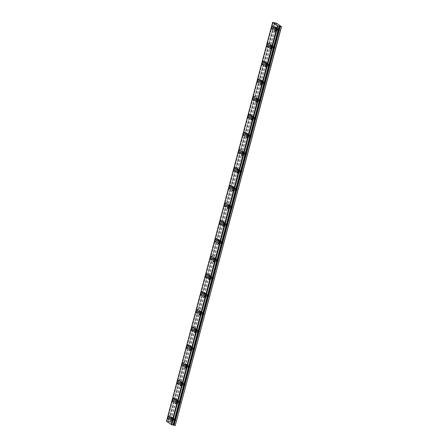 <?xml version="1.0" encoding="UTF-8"?>
<svg xmlns="http://www.w3.org/2000/svg" width="448" height="448" viewBox="0 0 448 448"><rect width="100%" height="100%" fill="white"/><g stroke="black" fill="none" stroke-linecap="round" stroke-linejoin="round"><path stroke-width="0.34" stroke-dasharray="2.24 1.68" d="M276.847 29.674A1.036 0.308 102.9 0 1 277.351 28.846A1.036 0.308 102.9 0 1 277.39 30.044A1.036 0.308 102.9 0 1 276.886 30.873A1.036 0.308 102.9 0 1 276.847 29.674M278.998 30.167A1.036 0.308 102.9 0 1 279.502 29.338A1.036 0.308 102.9 0 1 279.535 30.537A1.036 0.308 102.9 0 1 279.037 31.366A1.036 0.308 102.9 0 1 278.998 30.167M272.132 47.404A1.036 0.308 102.9 0 1 272.63 46.575A1.036 0.308 102.9 0 1 272.67 47.774A1.036 0.308 102.9 0 1 272.171 48.602A1.036 0.308 102.9 0 1 272.132 47.404M274.282 47.897A1.036 0.308 102.9 0 1 274.781 47.068A1.036 0.308 102.9 0 1 274.82 48.266A1.036 0.308 102.9 0 1 274.316 49.095A1.036 0.308 102.9 0 1 274.282 47.897M170.302 417.838A1.036 0.308 102.9 0 1 170.806 417.015A1.036 0.308 102.9 0 1 170.839 418.214A1.036 0.308 102.9 0 1 170.341 419.037A1.036 0.308 102.9 0 1 170.302 417.838M172.452 418.331A1.036 0.308 102.9 0 1 172.95 417.508A1.036 0.308 102.9 0 1 172.99 418.706A1.036 0.308 102.9 0 1 172.486 419.53A1.036 0.308 102.9 0 1 172.452 418.331M175.017 400.109A1.036 0.308 102.9 0 1 175.521 399.286A1.036 0.308 102.9 0 1 175.56 400.484A1.036 0.308 102.9 0 1 175.056 401.307A1.036 0.308 102.9 0 1 175.017 400.109M177.167 400.602A1.036 0.308 102.9 0 1 177.671 399.773A1.036 0.308 102.9 0 1 177.71 400.977A1.036 0.308 102.9 0 1 177.206 401.8A1.036 0.308 102.9 0 1 177.167 400.602M179.738 382.379A1.036 0.308 102.9 0 1 180.236 381.55A1.036 0.308 102.9 0 1 180.275 382.749A1.036 0.308 102.9 0 1 179.777 383.578A1.036 0.308 102.9 0 1 179.738 382.379M181.888 382.872A1.036 0.308 102.9 0 1 182.386 382.043A1.036 0.308 102.9 0 1 182.426 383.242A1.036 0.308 102.9 0 1 181.922 384.07A1.036 0.308 102.9 0 1 181.888 382.872M184.453 364.65A1.036 0.308 102.9 0 1 184.957 363.821A1.036 0.308 102.9 0 1 184.996 365.019A1.036 0.308 102.9 0 1 184.492 365.848A1.036 0.308 102.9 0 1 184.453 364.65M186.603 365.142A1.036 0.308 102.9 0 1 187.107 364.314A1.036 0.308 102.9 0 1 187.141 365.512A1.036 0.308 102.9 0 1 186.642 366.341A1.036 0.308 102.9 0 1 186.603 365.142M189.174 346.92A1.036 0.308 102.9 0 1 189.672 346.091A1.036 0.308 102.9 0 1 189.711 347.29A1.036 0.308 102.9 0 1 189.207 348.118A1.036 0.308 102.9 0 1 189.174 346.92M191.324 347.413A1.036 0.308 102.9 0 1 191.822 346.584A1.036 0.308 102.9 0 1 191.862 347.782A1.036 0.308 102.9 0 1 191.358 348.611A1.036 0.308 102.9 0 1 191.324 347.413M193.889 329.185A1.036 0.308 102.9 0 1 194.393 328.362A1.036 0.308 102.9 0 1 194.432 329.56A1.036 0.308 102.9 0 1 193.928 330.383A1.036 0.308 102.9 0 1 193.889 329.185M196.039 329.678A1.036 0.308 102.9 0 1 196.543 328.854A1.036 0.308 102.9 0 1 196.577 330.053A1.036 0.308 102.9 0 1 196.078 330.876A1.036 0.308 102.9 0 1 196.039 329.678M198.61 311.455A1.036 0.308 102.9 0 1 199.108 310.632A1.036 0.308 102.9 0 1 199.147 311.83A1.036 0.308 102.9 0 1 198.643 312.654A1.036 0.308 102.9 0 1 198.61 311.455M200.754 311.948A1.036 0.308 102.9 0 1 201.258 311.125A1.036 0.308 102.9 0 1 201.298 312.323A1.036 0.308 102.9 0 1 200.794 313.146A1.036 0.308 102.9 0 1 200.754 311.948M203.325 293.726A1.036 0.308 102.9 0 1 203.829 292.902A1.036 0.308 102.9 0 1 203.862 294.101A1.036 0.308 102.9 0 1 203.364 294.924A1.036 0.308 102.9 0 1 203.325 293.726M205.475 294.218A1.036 0.308 102.9 0 1 205.974 293.395A1.036 0.308 102.9 0 1 206.013 294.594A1.036 0.308 102.9 0 1 205.514 295.417A1.036 0.308 102.9 0 1 205.475 294.218M208.046 275.996A1.036 0.308 102.9 0 1 208.544 275.167A1.036 0.308 102.9 0 1 208.583 276.366A1.036 0.308 102.9 0 1 208.079 277.194A1.036 0.308 102.9 0 1 208.046 275.996M210.19 276.489A1.036 0.308 102.9 0 1 210.694 275.66A1.036 0.308 102.9 0 1 210.734 276.858A1.036 0.308 102.9 0 1 210.23 277.687A1.036 0.308 102.9 0 1 210.19 276.489M212.761 258.266A1.036 0.308 102.9 0 1 213.265 257.438A1.036 0.308 102.9 0 1 213.298 258.636A1.036 0.308 102.9 0 1 212.8 259.465A1.036 0.308 102.9 0 1 212.761 258.266M214.911 258.759A1.036 0.308 102.9 0 1 215.41 257.93A1.036 0.308 102.9 0 1 215.449 259.129A1.036 0.308 102.9 0 1 214.945 259.958A1.036 0.308 102.9 0 1 214.911 258.759M217.476 240.537A1.036 0.308 102.9 0 1 217.98 239.708A1.036 0.308 102.9 0 1 218.019 240.906A1.036 0.308 102.9 0 1 217.515 241.735A1.036 0.308 102.9 0 1 217.476 240.537M219.626 241.03A1.036 0.308 102.9 0 1 220.13 240.201A1.036 0.308 102.9 0 1 220.17 241.399A1.036 0.308 102.9 0 1 219.666 242.228A1.036 0.308 102.9 0 1 219.626 241.03M222.197 222.802A1.036 0.308 102.9 0 1 222.695 221.978A1.036 0.308 102.9 0 1 222.734 223.177A1.036 0.308 102.9 0 1 222.236 224A1.036 0.308 102.9 0 1 222.197 222.802M224.347 223.294A1.036 0.308 102.9 0 1 224.846 222.471A1.036 0.308 102.9 0 1 224.885 223.67A1.036 0.308 102.9 0 1 224.381 224.493A1.036 0.308 102.9 0 1 224.347 223.294M267.411 65.134A1.036 0.308 102.9 0 1 267.915 64.31A1.036 0.308 102.9 0 1 267.954 65.509A1.036 0.308 102.9 0 1 267.45 66.332A1.036 0.308 102.9 0 1 267.411 65.134M269.562 65.626A1.036 0.308 102.9 0 1 270.066 64.798A1.036 0.308 102.9 0 1 270.099 66.002A1.036 0.308 102.9 0 1 269.601 66.825A1.036 0.308 102.9 0 1 269.562 65.626M262.696 82.863A1.036 0.308 102.9 0 1 263.194 82.04A1.036 0.308 102.9 0 1 263.234 83.238A1.036 0.308 102.9 0 1 262.735 84.062A1.036 0.308 102.9 0 1 262.696 82.863M264.846 83.356A1.036 0.308 102.9 0 1 265.345 82.533A1.036 0.308 102.9 0 1 265.384 83.731A1.036 0.308 102.9 0 1 264.88 84.554A1.036 0.308 102.9 0 1 264.846 83.356M257.975 100.593A1.036 0.308 102.9 0 1 258.479 99.77A1.036 0.308 102.9 0 1 258.518 100.968A1.036 0.308 102.9 0 1 258.014 101.791A1.036 0.308 102.9 0 1 257.975 100.593M260.126 101.086A1.036 0.308 102.9 0 1 260.63 100.262A1.036 0.308 102.9 0 1 260.669 101.461A1.036 0.308 102.9 0 1 260.165 102.284A1.036 0.308 102.9 0 1 260.126 101.086M253.26 118.322A1.036 0.308 102.9 0 1 253.764 117.499A1.036 0.308 102.9 0 1 253.798 118.698A1.036 0.308 102.9 0 1 253.299 119.526A1.036 0.308 102.9 0 1 253.26 118.322M255.41 118.815A1.036 0.308 102.9 0 1 255.909 117.992A1.036 0.308 102.9 0 1 255.948 119.19A1.036 0.308 102.9 0 1 255.444 120.014A1.036 0.308 102.9 0 1 255.41 118.815M248.545 136.058A1.036 0.308 102.9 0 1 249.043 135.229A1.036 0.308 102.9 0 1 249.082 136.427A1.036 0.308 102.9 0 1 248.578 137.256A1.036 0.308 102.9 0 1 248.545 136.058M250.69 136.55A1.036 0.308 102.9 0 1 251.194 135.722A1.036 0.308 102.9 0 1 251.233 136.92A1.036 0.308 102.9 0 1 250.729 137.749A1.036 0.308 102.9 0 1 250.69 136.55M243.824 153.787A1.036 0.308 102.9 0 1 244.328 152.958A1.036 0.308 102.9 0 1 244.362 154.157A1.036 0.308 102.9 0 1 243.863 154.986A1.036 0.308 102.9 0 1 243.824 153.787M245.974 154.28A1.036 0.308 102.9 0 1 246.473 153.451A1.036 0.308 102.9 0 1 246.512 154.65A1.036 0.308 102.9 0 1 246.014 155.478A1.036 0.308 102.9 0 1 245.974 154.28M239.109 171.517A1.036 0.308 102.9 0 1 239.607 170.688A1.036 0.308 102.9 0 1 239.646 171.886A1.036 0.308 102.9 0 1 239.142 172.715A1.036 0.308 102.9 0 1 239.109 171.517M241.254 172.01A1.036 0.308 102.9 0 1 241.758 171.181A1.036 0.308 102.9 0 1 241.797 172.379A1.036 0.308 102.9 0 1 241.293 173.208A1.036 0.308 102.9 0 1 241.254 172.01M234.388 189.246A1.036 0.308 102.9 0 1 234.892 188.423A1.036 0.308 102.9 0 1 234.931 189.622A1.036 0.308 102.9 0 1 234.427 190.445A1.036 0.308 102.9 0 1 234.388 189.246M236.538 189.739A1.036 0.308 102.9 0 1 237.042 188.916A1.036 0.308 102.9 0 1 237.076 190.114A1.036 0.308 102.9 0 1 236.578 190.938A1.036 0.308 102.9 0 1 236.538 189.739M229.673 206.976A1.036 0.308 102.9 0 1 230.171 206.153A1.036 0.308 102.9 0 1 230.21 207.351A1.036 0.308 102.9 0 1 229.706 208.174A1.036 0.308 102.9 0 1 229.673 206.976M231.823 207.469A1.036 0.308 102.9 0 1 232.322 206.646A1.036 0.308 102.9 0 1 232.361 207.844A1.036 0.308 102.9 0 1 231.857 208.667A1.036 0.308 102.9 0 1 231.823 207.469M224.952 224.706A1.036 0.308 102.9 0 1 225.456 223.882A1.036 0.308 102.9 0 1 225.495 225.081A1.036 0.308 102.9 0 1 224.991 225.904A1.036 0.308 102.9 0 1 224.952 224.706M227.102 225.198A1.036 0.308 102.9 0 1 227.606 224.375A1.036 0.308 102.9 0 1 227.64 225.574A1.036 0.308 102.9 0 1 227.142 226.397A1.036 0.308 102.9 0 1 227.102 225.198M220.237 242.441A1.036 0.308 102.9 0 1 220.735 241.612A1.036 0.308 102.9 0 1 220.774 242.81A1.036 0.308 102.9 0 1 220.276 243.639A1.036 0.308 102.9 0 1 220.237 242.441M222.387 242.934A1.036 0.308 102.9 0 1 222.886 242.105A1.036 0.308 102.9 0 1 222.925 243.303A1.036 0.308 102.9 0 1 222.421 244.132A1.036 0.308 102.9 0 1 222.387 242.934M215.516 260.17A1.036 0.308 102.9 0 1 216.02 259.342A1.036 0.308 102.9 0 1 216.059 260.54A1.036 0.308 102.9 0 1 215.555 261.369A1.036 0.308 102.9 0 1 215.516 260.17M217.666 260.663A1.036 0.308 102.9 0 1 218.17 259.834A1.036 0.308 102.9 0 1 218.21 261.033A1.036 0.308 102.9 0 1 217.706 261.862A1.036 0.308 102.9 0 1 217.666 260.663M210.801 277.9A1.036 0.308 102.9 0 1 211.305 277.071A1.036 0.308 102.9 0 1 211.338 278.27A1.036 0.308 102.9 0 1 210.84 279.098A1.036 0.308 102.9 0 1 210.801 277.9M212.951 278.393A1.036 0.308 102.9 0 1 213.45 277.564A1.036 0.308 102.9 0 1 213.489 278.762A1.036 0.308 102.9 0 1 212.985 279.591A1.036 0.308 102.9 0 1 212.951 278.393M206.08 295.63A1.036 0.308 102.9 0 1 206.584 294.806A1.036 0.308 102.9 0 1 206.623 296.005A1.036 0.308 102.9 0 1 206.119 296.828A1.036 0.308 102.9 0 1 206.08 295.63M208.23 296.122A1.036 0.308 102.9 0 1 208.734 295.299A1.036 0.308 102.9 0 1 208.774 296.498A1.036 0.308 102.9 0 1 208.27 297.321A1.036 0.308 102.9 0 1 208.23 296.122M201.365 313.359A1.036 0.308 102.9 0 1 201.869 312.536A1.036 0.308 102.9 0 1 201.902 313.734A1.036 0.308 102.9 0 1 201.404 314.558A1.036 0.308 102.9 0 1 201.365 313.359M203.515 313.852A1.036 0.308 102.9 0 1 204.014 313.029A1.036 0.308 102.9 0 1 204.053 314.227A1.036 0.308 102.9 0 1 203.554 315.05A1.036 0.308 102.9 0 1 203.515 313.852M196.65 331.089A1.036 0.308 102.9 0 1 197.148 330.266A1.036 0.308 102.9 0 1 197.187 331.464A1.036 0.308 102.9 0 1 196.683 332.287A1.036 0.308 102.9 0 1 196.65 331.089M198.794 331.582A1.036 0.308 102.9 0 1 199.298 330.758A1.036 0.308 102.9 0 1 199.338 331.957A1.036 0.308 102.9 0 1 198.834 332.78A1.036 0.308 102.9 0 1 198.794 331.582M226.912 205.072A1.036 0.308 102.9 0 1 227.416 204.249A1.036 0.308 102.9 0 1 227.455 205.447A1.036 0.308 102.9 0 1 226.951 206.27A1.036 0.308 102.9 0 1 226.912 205.072M229.062 205.565A1.036 0.308 102.9 0 1 229.566 204.742A1.036 0.308 102.9 0 1 229.6 205.94A1.036 0.308 102.9 0 1 229.102 206.763A1.036 0.308 102.9 0 1 229.062 205.565M231.633 187.342A1.036 0.308 102.9 0 1 232.131 186.519A1.036 0.308 102.9 0 1 232.17 187.718A1.036 0.308 102.9 0 1 231.672 188.541A1.036 0.308 102.9 0 1 231.633 187.342M233.783 187.835A1.036 0.308 102.9 0 1 234.282 187.012A1.036 0.308 102.9 0 1 234.321 188.21A1.036 0.308 102.9 0 1 233.817 189.034A1.036 0.308 102.9 0 1 233.783 187.835M236.348 169.613A1.036 0.308 102.9 0 1 236.852 168.784A1.036 0.308 102.9 0 1 236.891 169.982A1.036 0.308 102.9 0 1 236.387 170.811A1.036 0.308 102.9 0 1 236.348 169.613M238.498 170.106A1.036 0.308 102.9 0 1 239.002 169.277A1.036 0.308 102.9 0 1 239.036 170.475A1.036 0.308 102.9 0 1 238.538 171.304A1.036 0.308 102.9 0 1 238.498 170.106M241.069 151.883A1.036 0.308 102.9 0 1 241.567 151.054A1.036 0.308 102.9 0 1 241.606 152.253A1.036 0.308 102.9 0 1 241.102 153.082A1.036 0.308 102.9 0 1 241.069 151.883M243.214 152.376A1.036 0.308 102.9 0 1 243.718 151.547A1.036 0.308 102.9 0 1 243.757 152.746A1.036 0.308 102.9 0 1 243.253 153.574A1.036 0.308 102.9 0 1 243.214 152.376M245.784 134.154A1.036 0.308 102.9 0 1 246.288 133.325A1.036 0.308 102.9 0 1 246.322 134.523A1.036 0.308 102.9 0 1 245.823 135.352A1.036 0.308 102.9 0 1 245.784 134.154M247.934 134.646A1.036 0.308 102.9 0 1 248.438 133.818A1.036 0.308 102.9 0 1 248.472 135.016A1.036 0.308 102.9 0 1 247.974 135.845A1.036 0.308 102.9 0 1 247.934 134.646M250.505 116.418A1.036 0.308 102.9 0 1 251.003 115.595A1.036 0.308 102.9 0 1 251.042 116.794A1.036 0.308 102.9 0 1 250.538 117.617A1.036 0.308 102.9 0 1 250.505 116.418M252.65 116.911A1.036 0.308 102.9 0 1 253.154 116.088A1.036 0.308 102.9 0 1 253.193 117.286A1.036 0.308 102.9 0 1 252.689 118.11A1.036 0.308 102.9 0 1 252.65 116.911M255.22 98.689A1.036 0.308 102.9 0 1 255.724 97.866A1.036 0.308 102.9 0 1 255.758 99.064A1.036 0.308 102.9 0 1 255.259 99.887A1.036 0.308 102.9 0 1 255.22 98.689M257.37 99.182A1.036 0.308 102.9 0 1 257.869 98.358A1.036 0.308 102.9 0 1 257.908 99.557A1.036 0.308 102.9 0 1 257.41 100.38A1.036 0.308 102.9 0 1 257.37 99.182M259.935 80.959A1.036 0.308 102.9 0 1 260.439 80.136A1.036 0.308 102.9 0 1 260.478 81.334A1.036 0.308 102.9 0 1 259.974 82.158A1.036 0.308 102.9 0 1 259.935 80.959M262.086 81.452A1.036 0.308 102.9 0 1 262.59 80.629A1.036 0.308 102.9 0 1 262.629 81.827A1.036 0.308 102.9 0 1 262.125 82.65A1.036 0.308 102.9 0 1 262.086 81.452M191.929 348.824A1.036 0.308 102.9 0 1 192.433 347.995A1.036 0.308 102.9 0 1 192.466 349.194A1.036 0.308 102.9 0 1 191.968 350.022A1.036 0.308 102.9 0 1 191.929 348.824M194.079 349.317A1.036 0.308 102.9 0 1 194.583 348.488A1.036 0.308 102.9 0 1 194.617 349.686A1.036 0.308 102.9 0 1 194.118 350.515A1.036 0.308 102.9 0 1 194.079 349.317M187.214 366.554A1.036 0.308 102.9 0 1 187.712 365.725A1.036 0.308 102.9 0 1 187.751 366.923A1.036 0.308 102.9 0 1 187.247 367.752A1.036 0.308 102.9 0 1 187.214 366.554M189.358 367.046A1.036 0.308 102.9 0 1 189.862 366.218A1.036 0.308 102.9 0 1 189.902 367.416A1.036 0.308 102.9 0 1 189.398 368.245A1.036 0.308 102.9 0 1 189.358 367.046M182.493 384.283A1.036 0.308 102.9 0 1 182.997 383.454A1.036 0.308 102.9 0 1 183.036 384.653A1.036 0.308 102.9 0 1 182.532 385.482A1.036 0.308 102.9 0 1 182.493 384.283M184.643 384.776A1.036 0.308 102.9 0 1 185.147 383.947A1.036 0.308 102.9 0 1 185.181 385.146A1.036 0.308 102.9 0 1 184.682 385.974A1.036 0.308 102.9 0 1 184.643 384.776M177.778 402.013A1.036 0.308 102.9 0 1 178.276 401.19A1.036 0.308 102.9 0 1 178.315 402.388A1.036 0.308 102.9 0 1 177.817 403.211A1.036 0.308 102.9 0 1 177.778 402.013M179.928 402.506A1.036 0.308 102.9 0 1 180.426 401.677A1.036 0.308 102.9 0 1 180.466 402.881A1.036 0.308 102.9 0 1 179.962 403.704A1.036 0.308 102.9 0 1 179.928 402.506M264.656 63.23A1.036 0.308 102.9 0 1 265.16 62.401A1.036 0.308 102.9 0 1 265.194 63.605A1.036 0.308 102.9 0 1 264.695 64.428A1.036 0.308 102.9 0 1 264.656 63.23M266.806 63.722A1.036 0.308 102.9 0 1 267.305 62.894A1.036 0.308 102.9 0 1 267.344 64.092A1.036 0.308 102.9 0 1 266.84 64.921A1.036 0.308 102.9 0 1 266.806 63.722M269.371 45.5A1.036 0.308 102.9 0 1 269.875 44.671A1.036 0.308 102.9 0 1 269.914 45.87A1.036 0.308 102.9 0 1 269.41 46.698A1.036 0.308 102.9 0 1 269.371 45.5M271.522 45.993A1.036 0.308 102.9 0 1 272.026 45.164A1.036 0.308 102.9 0 1 272.059 46.362A1.036 0.308 102.9 0 1 271.561 47.191A1.036 0.308 102.9 0 1 271.522 45.993M274.092 27.77A1.036 0.308 102.9 0 1 274.59 26.942A1.036 0.308 102.9 0 1 274.63 28.14A1.036 0.308 102.9 0 1 274.131 28.969A1.036 0.308 102.9 0 1 274.092 27.77M276.242 28.263A1.036 0.308 102.9 0 1 276.741 27.434A1.036 0.308 102.9 0 1 276.78 28.633A1.036 0.308 102.9 0 1 276.276 29.462A1.036 0.308 102.9 0 1 276.242 28.263M173.057 419.742A1.036 0.308 102.9 0 1 173.561 418.919A1.036 0.308 102.9 0 1 173.6 420.118A1.036 0.308 102.9 0 1 173.096 420.941A1.036 0.308 102.9 0 1 173.057 419.742M175.207 420.235A1.036 0.308 102.9 0 1 175.711 419.412A1.036 0.308 102.9 0 1 175.745 420.61A1.036 0.308 102.9 0 1 175.246 421.434A1.036 0.308 102.9 0 1 175.207 420.235M273.157 22.512L167.009 421.445L167.709 421.652L168.207 421.719L274.355 22.786M277.598 30.19A1.848 0.543 -77.1 0 0 277.53 28.062A1.848 0.543 -77.1 0 0 276.64 29.529A1.848 0.543 -77.1 0 0 276.707 31.657A1.848 0.543 -77.1 0 0 277.598 30.19M272.882 47.919A1.848 0.543 -77.1 0 0 272.815 45.791A1.848 0.543 -77.1 0 0 271.919 47.258A1.848 0.543 -77.1 0 0 271.986 49.386A1.848 0.543 -77.1 0 0 272.882 47.919M171.052 418.359A1.848 0.543 -77.1 0 0 170.985 416.226A1.848 0.543 -77.1 0 0 170.089 417.693A1.848 0.543 -77.1 0 0 170.156 419.826A1.848 0.543 -77.1 0 0 171.052 418.359M175.767 400.624A1.848 0.543 -77.1 0 0 175.7 398.496A1.848 0.543 -77.1 0 0 174.81 399.963A1.848 0.543 -77.1 0 0 174.877 402.097A1.848 0.543 -77.1 0 0 175.767 400.624M180.488 382.894A1.848 0.543 -77.1 0 0 180.421 380.766A1.848 0.543 -77.1 0 0 179.525 382.234A1.848 0.543 -77.1 0 0 179.592 384.362A1.848 0.543 -77.1 0 0 180.488 382.894M185.203 365.165A1.848 0.543 -77.1 0 0 185.136 363.037A1.848 0.543 -77.1 0 0 184.246 364.504A1.848 0.543 -77.1 0 0 184.313 366.632A1.848 0.543 -77.1 0 0 185.203 365.165M189.924 347.435A1.848 0.543 -77.1 0 0 189.857 345.302A1.848 0.543 -77.1 0 0 188.961 346.774A1.848 0.543 -77.1 0 0 189.028 348.902A1.848 0.543 -77.1 0 0 189.924 347.435M194.639 329.706A1.848 0.543 -77.1 0 0 194.572 327.572A1.848 0.543 -77.1 0 0 193.682 329.045A1.848 0.543 -77.1 0 0 193.749 331.173A1.848 0.543 -77.1 0 0 194.639 329.706M199.354 311.976A1.848 0.543 -77.1 0 0 199.287 309.842A1.848 0.543 -77.1 0 0 198.397 311.31A1.848 0.543 -77.1 0 0 198.464 313.443A1.848 0.543 -77.1 0 0 199.354 311.976M204.075 294.241A1.848 0.543 -77.1 0 0 204.008 292.113A1.848 0.543 -77.1 0 0 203.118 293.58A1.848 0.543 -77.1 0 0 203.185 295.714A1.848 0.543 -77.1 0 0 204.075 294.241M208.79 276.511A1.848 0.543 -77.1 0 0 208.723 274.383A1.848 0.543 -77.1 0 0 207.833 275.85A1.848 0.543 -77.1 0 0 207.9 277.984A1.848 0.543 -77.1 0 0 208.79 276.511M213.511 258.782A1.848 0.543 -77.1 0 0 213.444 256.654A1.848 0.543 -77.1 0 0 212.554 258.121A1.848 0.543 -77.1 0 0 212.615 260.249A1.848 0.543 -77.1 0 0 213.511 258.782M218.226 241.052A1.848 0.543 -77.1 0 0 218.159 238.918A1.848 0.543 -77.1 0 0 217.269 240.391A1.848 0.543 -77.1 0 0 217.336 242.519A1.848 0.543 -77.1 0 0 218.226 241.052M222.947 223.322A1.848 0.543 -77.1 0 0 222.88 221.189A1.848 0.543 -77.1 0 0 221.984 222.662A1.848 0.543 -77.1 0 0 222.051 224.79A1.848 0.543 -77.1 0 0 222.947 223.322M268.162 65.649A1.848 0.543 -77.1 0 0 268.094 63.521A1.848 0.543 -77.1 0 0 267.204 64.988A1.848 0.543 -77.1 0 0 267.271 67.122A1.848 0.543 -77.1 0 0 268.162 65.649M263.446 83.384A1.848 0.543 -77.1 0 0 263.379 81.25A1.848 0.543 -77.1 0 0 262.483 82.718A1.848 0.543 -77.1 0 0 262.55 84.851A1.848 0.543 -77.1 0 0 263.446 83.384M258.726 101.114A1.848 0.543 -77.1 0 0 258.658 98.98A1.848 0.543 -77.1 0 0 257.768 100.447A1.848 0.543 -77.1 0 0 257.835 102.581A1.848 0.543 -77.1 0 0 258.726 101.114M254.01 118.843A1.848 0.543 -77.1 0 0 253.943 116.71A1.848 0.543 -77.1 0 0 253.053 118.182A1.848 0.543 -77.1 0 0 253.114 120.31A1.848 0.543 -77.1 0 0 254.01 118.843M249.29 136.573A1.848 0.543 -77.1 0 0 249.222 134.445A1.848 0.543 -77.1 0 0 248.332 135.912A1.848 0.543 -77.1 0 0 248.399 138.04A1.848 0.543 -77.1 0 0 249.29 136.573M244.574 154.302A1.848 0.543 -77.1 0 0 244.507 152.174A1.848 0.543 -77.1 0 0 243.617 153.642A1.848 0.543 -77.1 0 0 243.684 155.77A1.848 0.543 -77.1 0 0 244.574 154.302M239.854 172.032A1.848 0.543 -77.1 0 0 239.786 169.904A1.848 0.543 -77.1 0 0 238.896 171.371A1.848 0.543 -77.1 0 0 238.963 173.505A1.848 0.543 -77.1 0 0 239.854 172.032M235.138 189.767A1.848 0.543 -77.1 0 0 235.071 187.634A1.848 0.543 -77.1 0 0 234.181 189.101A1.848 0.543 -77.1 0 0 234.248 191.234A1.848 0.543 -77.1 0 0 235.138 189.767M230.423 207.497A1.848 0.543 -77.1 0 0 230.356 205.363A1.848 0.543 -77.1 0 0 229.46 206.83A1.848 0.543 -77.1 0 0 229.527 208.964A1.848 0.543 -77.1 0 0 230.423 207.497M225.702 225.226A1.848 0.543 -77.1 0 0 225.635 223.093A1.848 0.543 -77.1 0 0 224.745 224.566A1.848 0.543 -77.1 0 0 224.812 226.694A1.848 0.543 -77.1 0 0 225.702 225.226M220.987 242.956A1.848 0.543 -77.1 0 0 220.92 240.822A1.848 0.543 -77.1 0 0 220.024 242.295A1.848 0.543 -77.1 0 0 220.091 244.423A1.848 0.543 -77.1 0 0 220.987 242.956M216.266 260.686A1.848 0.543 -77.1 0 0 216.199 258.558A1.848 0.543 -77.1 0 0 215.309 260.025A1.848 0.543 -77.1 0 0 215.376 262.153A1.848 0.543 -77.1 0 0 216.266 260.686M211.551 278.415A1.848 0.543 -77.1 0 0 211.484 276.287A1.848 0.543 -77.1 0 0 210.588 277.754A1.848 0.543 -77.1 0 0 210.655 279.888A1.848 0.543 -77.1 0 0 211.551 278.415M206.83 296.145A1.848 0.543 -77.1 0 0 206.763 294.017A1.848 0.543 -77.1 0 0 205.873 295.484A1.848 0.543 -77.1 0 0 205.94 297.618A1.848 0.543 -77.1 0 0 206.83 296.145M202.115 313.88A1.848 0.543 -77.1 0 0 202.048 311.746A1.848 0.543 -77.1 0 0 201.158 313.214A1.848 0.543 -77.1 0 0 201.225 315.347A1.848 0.543 -77.1 0 0 202.115 313.88M197.394 331.61A1.848 0.543 -77.1 0 0 197.327 329.476A1.848 0.543 -77.1 0 0 196.437 330.949A1.848 0.543 -77.1 0 0 196.504 333.077A1.848 0.543 -77.1 0 0 197.394 331.61M227.662 205.593A1.848 0.543 -77.1 0 0 227.595 203.459A1.848 0.543 -77.1 0 0 226.705 204.926A1.848 0.543 -77.1 0 0 226.772 207.06A1.848 0.543 -77.1 0 0 227.662 205.593M232.383 187.858A1.848 0.543 -77.1 0 0 232.316 185.73A1.848 0.543 -77.1 0 0 231.42 187.197A1.848 0.543 -77.1 0 0 231.487 189.33A1.848 0.543 -77.1 0 0 232.383 187.858M237.098 170.128A1.848 0.543 -77.1 0 0 237.031 168A1.848 0.543 -77.1 0 0 236.141 169.467A1.848 0.543 -77.1 0 0 236.208 171.601A1.848 0.543 -77.1 0 0 237.098 170.128M241.814 152.398A1.848 0.543 -77.1 0 0 241.752 150.27A1.848 0.543 -77.1 0 0 240.856 151.738A1.848 0.543 -77.1 0 0 240.923 153.866A1.848 0.543 -77.1 0 0 241.814 152.398M246.534 134.669A1.848 0.543 -77.1 0 0 246.467 132.541A1.848 0.543 -77.1 0 0 245.577 134.008A1.848 0.543 -77.1 0 0 245.644 136.136A1.848 0.543 -77.1 0 0 246.534 134.669M251.25 116.939A1.848 0.543 -77.1 0 0 251.182 114.806A1.848 0.543 -77.1 0 0 250.292 116.278A1.848 0.543 -77.1 0 0 250.359 118.406A1.848 0.543 -77.1 0 0 251.25 116.939M255.97 99.21A1.848 0.543 -77.1 0 0 255.903 97.076A1.848 0.543 -77.1 0 0 255.013 98.543A1.848 0.543 -77.1 0 0 255.08 100.677A1.848 0.543 -77.1 0 0 255.97 99.21M260.686 81.48A1.848 0.543 -77.1 0 0 260.618 79.346A1.848 0.543 -77.1 0 0 259.728 80.814A1.848 0.543 -77.1 0 0 259.795 82.947A1.848 0.543 -77.1 0 0 260.686 81.48M192.679 349.339A1.848 0.543 -77.1 0 0 192.612 347.206A1.848 0.543 -77.1 0 0 191.722 348.678A1.848 0.543 -77.1 0 0 191.789 350.806A1.848 0.543 -77.1 0 0 192.679 349.339M187.958 367.069A1.848 0.543 -77.1 0 0 187.897 364.941A1.848 0.543 -77.1 0 0 187.001 366.408A1.848 0.543 -77.1 0 0 187.068 368.536A1.848 0.543 -77.1 0 0 187.958 367.069M183.243 384.798A1.848 0.543 -77.1 0 0 183.176 382.67A1.848 0.543 -77.1 0 0 182.286 384.138A1.848 0.543 -77.1 0 0 182.353 386.266A1.848 0.543 -77.1 0 0 183.243 384.798M178.528 402.528A1.848 0.543 -77.1 0 0 178.461 400.4A1.848 0.543 -77.1 0 0 177.565 401.867A1.848 0.543 -77.1 0 0 177.632 404.001A1.848 0.543 -77.1 0 0 178.528 402.528M265.406 63.745A1.848 0.543 -77.1 0 0 265.339 61.617A1.848 0.543 -77.1 0 0 264.443 63.084A1.848 0.543 -77.1 0 0 264.51 65.218A1.848 0.543 -77.1 0 0 265.406 63.745M270.122 46.015A1.848 0.543 -77.1 0 0 270.054 43.887A1.848 0.543 -77.1 0 0 269.164 45.354A1.848 0.543 -77.1 0 0 269.231 47.482A1.848 0.543 -77.1 0 0 270.122 46.015M274.842 28.286A1.848 0.543 -77.1 0 0 274.775 26.158A1.848 0.543 -77.1 0 0 273.879 27.625A1.848 0.543 -77.1 0 0 273.946 29.753A1.848 0.543 -77.1 0 0 274.842 28.286M173.807 420.263A1.848 0.543 -77.1 0 0 173.74 418.13A1.848 0.543 -77.1 0 0 172.85 419.597A1.848 0.543 -77.1 0 0 172.917 421.73A1.848 0.543 -77.1 0 0 173.807 420.263M276.612 23.268L170.464 422.206L175.375 425.6M274.406 22.792L168.207 421.719M168.258 421.73L170.464 422.206M166.477 421.338L166.942 421.428L273.09 22.49M276.338 23.178L170.19 422.117M275.218 22.921L169.07 421.859M166.566 421.338L272.714 22.406M274.91 22.91L168.762 421.842M279.502 29.338L277.351 28.846M274.781 47.068L272.63 46.575M172.95 417.508L170.806 417.015M177.671 399.773L175.521 399.286M182.386 382.043L180.236 381.55M187.107 364.314L184.957 363.821M191.822 346.584L189.672 346.091M196.543 328.854L194.393 328.362M201.258 311.125L199.108 310.632M205.974 293.395L203.829 292.902M210.694 275.66L208.544 275.167M215.41 257.93L213.265 257.438M220.13 240.201L217.98 239.708M224.846 222.471L222.695 221.978M270.066 64.798L267.915 64.31M265.345 82.533L263.194 82.04M260.63 100.262L258.479 99.77M255.909 117.992L253.764 117.499M251.194 135.722L249.043 135.229M246.473 153.451L244.328 152.958M241.758 171.181L239.607 170.688M237.042 188.916L234.892 188.423M232.322 206.646L230.171 206.153M227.606 224.375L225.456 223.882M222.886 242.105L220.735 241.612M218.17 259.834L216.02 259.342M213.45 277.564L211.305 277.071M208.734 295.299L206.584 294.806M204.014 313.029L201.869 312.536M199.298 330.758L197.148 330.266M229.566 204.742L227.416 204.249M234.282 187.012L232.131 186.519M239.002 169.277L236.852 168.784M243.718 151.547L241.567 151.054M248.438 133.818L246.288 133.325M253.154 116.088L251.003 115.595M257.869 98.358L255.724 97.866M262.59 80.629L260.439 80.136M194.583 348.488L192.433 347.995M189.862 366.218L187.712 365.725M185.147 383.947L182.997 383.454M180.426 401.677L178.276 401.19M267.305 62.894L265.16 62.401M272.026 45.164L269.875 44.671M276.741 27.434L274.59 26.942M175.711 419.412L173.561 418.919M277.53 28.062L275.598 27.614M272.815 45.791L270.878 45.349M170.985 416.226L169.047 415.783M175.7 398.496L173.768 398.054M180.421 380.766L178.483 380.324M185.136 363.037L183.204 362.589M189.857 345.302L187.919 344.859M194.572 327.572L192.64 327.13M199.287 309.842L197.355 309.4M204.008 292.113L202.076 291.67M208.723 274.383L206.791 273.941M213.444 256.654L211.506 256.206M218.159 238.918L216.227 238.476M222.88 221.189L220.942 220.746M268.094 63.521L266.162 63.078M263.379 81.25L261.442 80.808M258.658 98.98L256.726 98.538M253.943 116.71L252.006 116.267M249.222 134.445L247.29 133.997M244.507 152.174L242.575 151.732M239.786 169.904L237.854 169.462M235.071 187.634L233.139 187.191M230.356 205.363L228.418 204.921M225.635 223.093L223.703 222.65M220.92 240.822L218.982 240.38M216.199 258.558L214.267 258.11M211.484 276.287L209.546 275.845M206.763 294.017L204.831 293.574M202.048 311.746L200.11 311.304M197.327 329.476L195.395 329.034M227.595 203.459L225.663 203.017M232.316 185.73L230.378 185.287M237.031 168L235.099 167.558M241.752 150.27L239.814 149.828M246.467 132.541L244.535 132.093M251.182 114.806L249.25 114.363M255.903 97.076L253.966 96.634M260.618 79.346L258.686 78.904M192.612 347.206L190.68 346.763M187.897 364.941L185.959 364.493M183.176 382.67L181.244 382.228M178.461 400.4L176.523 399.958M265.339 61.617L263.402 61.174M270.054 43.887L268.122 43.445M274.775 26.158L272.838 25.71M173.74 418.13L171.808 417.687M279.037 31.366L276.886 30.873M274.316 49.095L272.171 48.602M172.486 419.53L170.341 419.037M177.206 401.8L175.056 401.307M181.922 384.07L179.777 383.578M186.642 366.341L184.492 365.848M191.358 348.611L189.207 348.118M196.078 330.876L193.928 330.383M200.794 313.146L198.643 312.654M205.514 295.417L203.364 294.924M210.23 277.687L208.079 277.194M214.945 259.958L212.8 259.465M219.666 242.228L217.515 241.735M224.381 224.493L222.236 224M269.601 66.825L267.45 66.332M264.88 84.554L262.735 84.062M260.165 102.284L258.014 101.791M255.444 120.014L253.299 119.526M250.729 137.749L248.578 137.256M246.014 155.478L243.863 154.986M241.293 173.208L239.142 172.715M236.578 190.938L234.427 190.445M231.857 208.667L229.706 208.174M227.142 226.397L224.991 225.904M222.421 244.132L220.276 243.639M217.706 261.862L215.555 261.369M212.985 279.591L210.84 279.098M208.27 297.321L206.119 296.828M203.554 315.05L201.404 314.558M198.834 332.78L196.683 332.287M229.102 206.763L226.951 206.27M233.817 189.034L231.672 188.541M238.538 171.304L236.387 170.811M243.253 153.574L241.102 153.082M247.974 135.845L245.823 135.352M252.689 118.11L250.538 117.617M257.41 100.38L255.259 99.887M262.125 82.65L259.974 82.158M194.118 350.515L191.968 350.022M189.398 368.245L187.247 367.752M184.682 385.974L182.532 385.482M179.962 403.704L177.817 403.211M266.84 64.921L264.695 64.428M271.561 47.191L269.41 46.698M276.276 29.462L274.131 28.969M175.246 421.434L173.096 420.941M276.707 31.657L274.77 31.214M271.986 49.386L270.054 48.944M170.156 419.826L168.224 419.384M174.877 402.097L172.939 401.649M179.592 384.362L177.66 383.919M184.313 366.632L182.375 366.19M189.028 348.902L187.096 348.46M193.749 331.173L191.811 330.73M198.464 313.443L196.532 313.001M203.185 295.714L201.247 295.266M207.9 277.984L205.968 277.536M212.615 260.249L210.683 259.806M217.336 242.519L215.404 242.077M222.051 224.79L220.119 224.347M267.271 67.122L265.334 66.674M262.55 84.851L260.618 84.409M257.835 102.581L255.903 102.138M253.114 120.31L251.182 119.868M248.399 138.04L246.467 137.598M243.684 155.77L241.746 155.327M238.963 173.505L237.031 173.057M234.248 191.234L232.31 190.792M229.527 208.964L227.595 208.522M224.812 226.694L222.874 226.251M220.091 244.423L218.159 243.981M215.376 262.153L213.438 261.71M210.655 279.888L208.723 279.44M205.94 297.618L204.008 297.17M201.225 315.347L199.287 314.905M196.504 333.077L194.572 332.634M226.772 207.06L224.834 206.618M231.487 189.33L229.555 188.888M236.208 171.601L234.27 171.153M240.923 153.866L238.991 153.423M245.644 136.136L243.706 135.694M250.359 118.406L248.427 117.964M255.08 100.677L253.142 100.234M259.795 82.947L257.863 82.505M191.789 350.806L189.851 350.364M187.068 368.536L185.136 368.094M182.353 386.266L180.415 385.823M177.632 404.001L175.7 403.553M264.51 65.218L262.578 64.77M269.231 47.482L267.294 47.04M273.946 29.753L272.014 29.31M172.917 421.73L170.979 421.288"/><path stroke-width="0.67" d="M277.883 25.799L272.625 22.4L276.612 23.268L281.523 26.662L277.883 25.799L171.735 424.738L277.934 25.81M275.666 29.747A1.848 0.543 -77.1 0 0 275.598 27.614A1.848 0.543 -77.1 0 0 274.702 29.086A1.848 0.543 -77.1 0 0 274.77 31.214A1.848 0.543 -77.1 0 0 275.666 29.747M270.945 47.477A1.848 0.543 -77.1 0 0 270.878 45.349A1.848 0.543 -77.1 0 0 269.987 46.816A1.848 0.543 -77.1 0 0 270.054 48.944A1.848 0.543 -77.1 0 0 270.945 47.477M169.114 417.911A1.848 0.543 -77.1 0 0 169.047 415.783A1.848 0.543 -77.1 0 0 168.157 417.25A1.848 0.543 -77.1 0 0 168.224 419.384A1.848 0.543 -77.1 0 0 169.114 417.911M173.835 400.182A1.848 0.543 -77.1 0 0 173.768 398.054A1.848 0.543 -77.1 0 0 172.878 399.521A1.848 0.543 -77.1 0 0 172.939 401.649A1.848 0.543 -77.1 0 0 173.835 400.182M178.55 382.452A1.848 0.543 -77.1 0 0 178.483 380.324A1.848 0.543 -77.1 0 0 177.593 381.791A1.848 0.543 -77.1 0 0 177.66 383.919A1.848 0.543 -77.1 0 0 178.55 382.452M183.271 364.722A1.848 0.543 -77.1 0 0 183.204 362.589A1.848 0.543 -77.1 0 0 182.308 364.062A1.848 0.543 -77.1 0 0 182.375 366.19A1.848 0.543 -77.1 0 0 183.271 364.722M187.986 346.993A1.848 0.543 -77.1 0 0 187.919 344.859A1.848 0.543 -77.1 0 0 187.029 346.326A1.848 0.543 -77.1 0 0 187.096 348.46A1.848 0.543 -77.1 0 0 187.986 346.993M192.707 329.263A1.848 0.543 -77.1 0 0 192.64 327.13A1.848 0.543 -77.1 0 0 191.744 328.597A1.848 0.543 -77.1 0 0 191.811 330.73A1.848 0.543 -77.1 0 0 192.707 329.263M197.422 311.528A1.848 0.543 -77.1 0 0 197.355 309.4A1.848 0.543 -77.1 0 0 196.465 310.867A1.848 0.543 -77.1 0 0 196.532 313.001A1.848 0.543 -77.1 0 0 197.422 311.528M202.138 293.798A1.848 0.543 -77.1 0 0 202.076 291.67A1.848 0.543 -77.1 0 0 201.18 293.138A1.848 0.543 -77.1 0 0 201.247 295.266A1.848 0.543 -77.1 0 0 202.138 293.798M206.858 276.069A1.848 0.543 -77.1 0 0 206.791 273.941A1.848 0.543 -77.1 0 0 205.901 275.408A1.848 0.543 -77.1 0 0 205.968 277.536A1.848 0.543 -77.1 0 0 206.858 276.069M211.574 258.339A1.848 0.543 -77.1 0 0 211.506 256.206A1.848 0.543 -77.1 0 0 210.616 257.678A1.848 0.543 -77.1 0 0 210.683 259.806A1.848 0.543 -77.1 0 0 211.574 258.339M216.294 240.61A1.848 0.543 -77.1 0 0 216.227 238.476A1.848 0.543 -77.1 0 0 215.337 239.949A1.848 0.543 -77.1 0 0 215.404 242.077A1.848 0.543 -77.1 0 0 216.294 240.61M221.01 222.88A1.848 0.543 -77.1 0 0 220.942 220.746A1.848 0.543 -77.1 0 0 220.052 222.214A1.848 0.543 -77.1 0 0 220.119 224.347A1.848 0.543 -77.1 0 0 221.01 222.88M266.23 65.206A1.848 0.543 -77.1 0 0 266.162 63.078A1.848 0.543 -77.1 0 0 265.266 64.546A1.848 0.543 -77.1 0 0 265.334 66.674A1.848 0.543 -77.1 0 0 266.23 65.206M261.509 82.936A1.848 0.543 -77.1 0 0 261.442 80.808A1.848 0.543 -77.1 0 0 260.551 82.275A1.848 0.543 -77.1 0 0 260.618 84.409A1.848 0.543 -77.1 0 0 261.509 82.936M256.794 100.671A1.848 0.543 -77.1 0 0 256.726 98.538A1.848 0.543 -77.1 0 0 255.836 100.005A1.848 0.543 -77.1 0 0 255.903 102.138A1.848 0.543 -77.1 0 0 256.794 100.671M252.073 118.401A1.848 0.543 -77.1 0 0 252.006 116.267A1.848 0.543 -77.1 0 0 251.115 117.734A1.848 0.543 -77.1 0 0 251.182 119.868A1.848 0.543 -77.1 0 0 252.073 118.401M247.358 136.13A1.848 0.543 -77.1 0 0 247.29 133.997A1.848 0.543 -77.1 0 0 246.4 135.47A1.848 0.543 -77.1 0 0 246.467 137.598A1.848 0.543 -77.1 0 0 247.358 136.13M242.637 153.86A1.848 0.543 -77.1 0 0 242.575 151.732A1.848 0.543 -77.1 0 0 241.679 153.199A1.848 0.543 -77.1 0 0 241.746 155.327A1.848 0.543 -77.1 0 0 242.637 153.86M237.922 171.59A1.848 0.543 -77.1 0 0 237.854 169.462A1.848 0.543 -77.1 0 0 236.964 170.929A1.848 0.543 -77.1 0 0 237.031 173.057A1.848 0.543 -77.1 0 0 237.922 171.59M233.206 189.319A1.848 0.543 -77.1 0 0 233.139 187.191A1.848 0.543 -77.1 0 0 232.243 188.658A1.848 0.543 -77.1 0 0 232.31 190.792A1.848 0.543 -77.1 0 0 233.206 189.319M228.486 207.049A1.848 0.543 -77.1 0 0 228.418 204.921A1.848 0.543 -77.1 0 0 227.528 206.388A1.848 0.543 -77.1 0 0 227.595 208.522A1.848 0.543 -77.1 0 0 228.486 207.049M223.77 224.784A1.848 0.543 -77.1 0 0 223.703 222.65A1.848 0.543 -77.1 0 0 222.807 224.118A1.848 0.543 -77.1 0 0 222.874 226.251A1.848 0.543 -77.1 0 0 223.77 224.784M219.05 242.514A1.848 0.543 -77.1 0 0 218.982 240.38A1.848 0.543 -77.1 0 0 218.092 241.853A1.848 0.543 -77.1 0 0 218.159 243.981A1.848 0.543 -77.1 0 0 219.05 242.514M214.334 260.243A1.848 0.543 -77.1 0 0 214.267 258.11A1.848 0.543 -77.1 0 0 213.377 259.582A1.848 0.543 -77.1 0 0 213.438 261.71A1.848 0.543 -77.1 0 0 214.334 260.243M209.614 277.973A1.848 0.543 -77.1 0 0 209.546 275.845A1.848 0.543 -77.1 0 0 208.656 277.312A1.848 0.543 -77.1 0 0 208.723 279.44A1.848 0.543 -77.1 0 0 209.614 277.973M204.898 295.702A1.848 0.543 -77.1 0 0 204.831 293.574A1.848 0.543 -77.1 0 0 203.941 295.042A1.848 0.543 -77.1 0 0 204.008 297.17A1.848 0.543 -77.1 0 0 204.898 295.702M200.178 313.432A1.848 0.543 -77.1 0 0 200.11 311.304A1.848 0.543 -77.1 0 0 199.22 312.771A1.848 0.543 -77.1 0 0 199.287 314.905A1.848 0.543 -77.1 0 0 200.178 313.432M195.462 331.167A1.848 0.543 -77.1 0 0 195.395 329.034A1.848 0.543 -77.1 0 0 194.505 330.501A1.848 0.543 -77.1 0 0 194.572 332.634A1.848 0.543 -77.1 0 0 195.462 331.167M225.73 205.145A1.848 0.543 -77.1 0 0 225.663 203.017A1.848 0.543 -77.1 0 0 224.767 204.484A1.848 0.543 -77.1 0 0 224.834 206.618A1.848 0.543 -77.1 0 0 225.73 205.145M230.446 187.415A1.848 0.543 -77.1 0 0 230.378 185.287A1.848 0.543 -77.1 0 0 229.488 186.754A1.848 0.543 -77.1 0 0 229.555 188.888A1.848 0.543 -77.1 0 0 230.446 187.415M235.166 169.686A1.848 0.543 -77.1 0 0 235.099 167.558A1.848 0.543 -77.1 0 0 234.203 169.025A1.848 0.543 -77.1 0 0 234.27 171.153A1.848 0.543 -77.1 0 0 235.166 169.686M239.882 151.956A1.848 0.543 -77.1 0 0 239.814 149.828A1.848 0.543 -77.1 0 0 238.924 151.295A1.848 0.543 -77.1 0 0 238.991 153.423A1.848 0.543 -77.1 0 0 239.882 151.956M244.602 134.226A1.848 0.543 -77.1 0 0 244.535 132.093A1.848 0.543 -77.1 0 0 243.639 133.566A1.848 0.543 -77.1 0 0 243.706 135.694A1.848 0.543 -77.1 0 0 244.602 134.226M249.318 116.497A1.848 0.543 -77.1 0 0 249.25 114.363A1.848 0.543 -77.1 0 0 248.36 115.83A1.848 0.543 -77.1 0 0 248.427 117.964A1.848 0.543 -77.1 0 0 249.318 116.497M254.033 98.767A1.848 0.543 -77.1 0 0 253.966 96.634A1.848 0.543 -77.1 0 0 253.075 98.101A1.848 0.543 -77.1 0 0 253.142 100.234A1.848 0.543 -77.1 0 0 254.033 98.767M258.754 81.032A1.848 0.543 -77.1 0 0 258.686 78.904A1.848 0.543 -77.1 0 0 257.796 80.371A1.848 0.543 -77.1 0 0 257.863 82.505A1.848 0.543 -77.1 0 0 258.754 81.032M190.747 348.897A1.848 0.543 -77.1 0 0 190.68 346.763A1.848 0.543 -77.1 0 0 189.784 348.23A1.848 0.543 -77.1 0 0 189.851 350.364A1.848 0.543 -77.1 0 0 190.747 348.897M186.026 366.626A1.848 0.543 -77.1 0 0 185.959 364.493A1.848 0.543 -77.1 0 0 185.069 365.966A1.848 0.543 -77.1 0 0 185.136 368.094A1.848 0.543 -77.1 0 0 186.026 366.626M181.311 384.356A1.848 0.543 -77.1 0 0 181.244 382.228A1.848 0.543 -77.1 0 0 180.348 383.695A1.848 0.543 -77.1 0 0 180.415 385.823A1.848 0.543 -77.1 0 0 181.311 384.356M176.59 402.086A1.848 0.543 -77.1 0 0 176.523 399.958A1.848 0.543 -77.1 0 0 175.633 401.425A1.848 0.543 -77.1 0 0 175.7 403.553A1.848 0.543 -77.1 0 0 176.59 402.086M263.469 63.302A1.848 0.543 -77.1 0 0 263.402 61.174A1.848 0.543 -77.1 0 0 262.511 62.642A1.848 0.543 -77.1 0 0 262.578 64.77A1.848 0.543 -77.1 0 0 263.469 63.302M268.19 45.573A1.848 0.543 -77.1 0 0 268.122 43.445A1.848 0.543 -77.1 0 0 267.232 44.912A1.848 0.543 -77.1 0 0 267.294 47.04A1.848 0.543 -77.1 0 0 268.19 45.573M272.905 27.843A1.848 0.543 -77.1 0 0 272.838 25.71A1.848 0.543 -77.1 0 0 271.947 27.182A1.848 0.543 -77.1 0 0 272.014 29.31A1.848 0.543 -77.1 0 0 272.905 27.843M171.875 419.815A1.848 0.543 -77.1 0 0 171.808 417.687A1.848 0.543 -77.1 0 0 170.912 419.154A1.848 0.543 -77.1 0 0 170.979 421.288A1.848 0.543 -77.1 0 0 171.875 419.815M281.372 26.656L175.224 425.594L281.523 26.662M175.224 425.594L173.051 425.04L279.199 26.102M279.138 26.085L173.051 425.04M172.984 425.018L171.786 424.743M171.735 424.738L166.477 421.338L272.625 22.4M277.346 25.659L171.198 424.598M174.104 425.337L280.252 26.398M277.514 25.715L171.36 424.654M173.555 425.152L279.703 26.219"/></g></svg>
